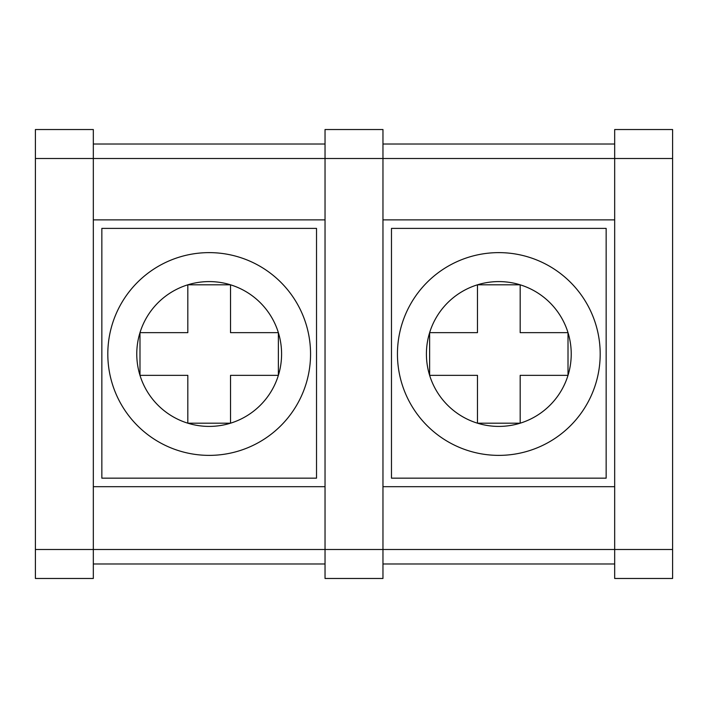 <?xml version="1.0" encoding="UTF-8"?>
<svg xmlns="http://www.w3.org/2000/svg" width="708" height="708" viewBox="0 0 708 708"><rect width="100%" height="100%" fill="white"/><g stroke="black" fill="none" stroke-linecap="round" stroke-linejoin="round"><path stroke-width="1.06" d="M397.445 354A101.377 101.377 0 0 1 498.821 252.623A101.377 101.377 0 0 1 600.189 354A101.377 101.377 0 0 1 498.821 455.377A101.377 101.377 0 0 1 397.445 354A101.377 101.377 0 0 0 498.821 455.377A101.377 101.377 0 0 0 600.189 354M107.811 354A101.377 101.377 0 0 1 209.179 252.623A101.377 101.377 0 0 1 310.555 354A101.377 101.377 0 0 1 209.179 455.377A101.377 101.377 0 0 1 107.811 354A101.377 101.377 0 0 0 209.179 455.377A101.377 101.377 0 0 0 310.555 354M429.632 332.645L429.632 375.355L477.466 375.355L477.466 423.189L520.176 423.189L520.176 375.355L568.011 375.355L568.011 332.645L520.176 332.645L520.176 284.811L477.466 284.811L477.466 332.645L429.632 332.645A72.411 72.411 0 0 0 520.176 423.189A72.411 72.411 0 0 0 520.176 284.811A72.411 72.411 0 0 0 429.632 332.645M391.48 228.392L391.48 478.165L606.154 478.165L606.154 228.392L391.48 228.392M382.966 486.688L614.677 486.688M614.677 219.878L382.966 219.878M35.4 549.505L35.4 578.471L93.323 578.471L93.323 549.505L382.966 549.505L382.966 158.495L614.677 158.495L614.677 129.529L672.6 129.529L672.6 158.495L614.677 158.495L614.677 549.505L382.966 549.505L382.966 578.471L325.034 578.471L325.034 129.529L382.966 129.529L382.966 158.495L35.4 158.495L35.4 549.505L93.323 549.505L93.323 129.529L35.4 129.529L35.4 158.495M139.989 332.645L139.989 375.355L187.824 375.355L187.824 423.189L230.534 423.189L230.534 375.355L278.368 375.355L278.368 332.645L230.534 332.645L230.534 284.811L187.824 284.811L187.824 332.645L139.989 332.645A72.411 72.411 0 0 0 230.534 423.189A72.411 72.411 0 0 0 230.534 284.811A72.411 72.411 0 0 0 139.989 332.645M101.846 228.392L101.846 478.165L316.52 478.165L316.52 228.392L101.846 228.392M93.323 486.688L325.034 486.688M325.034 219.878L93.323 219.878M325.034 563.984L93.323 563.984M325.034 144.016L93.323 144.016M614.677 563.984L382.966 563.984M614.677 144.016L382.966 144.016M672.6 549.505L672.6 578.471L614.677 578.471L614.677 549.505L672.6 549.505L672.6 158.495"/></g></svg>
